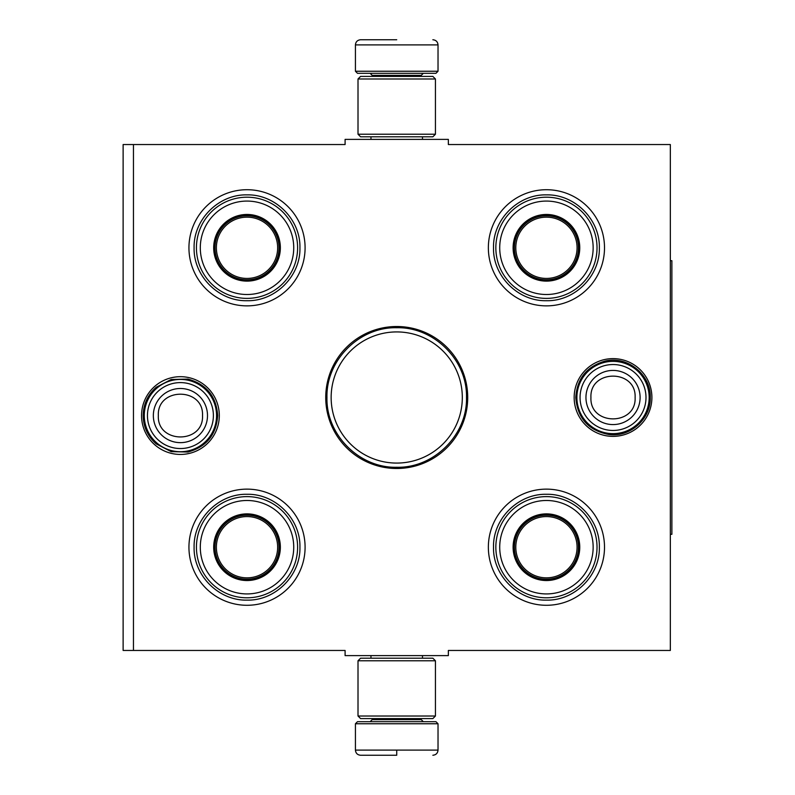 <?xml version="1.0" encoding="UTF-8"?>
<svg xmlns="http://www.w3.org/2000/svg" width="795" height="795" viewBox="0 0 795 795"><rect width="100%" height="100%" fill="white"/><g stroke="black" fill="none" stroke-linecap="round" stroke-linejoin="round"><path stroke-width="1.19" d="M133.451 144.541L345.1 144.541L345.1 139.383L448.35 139.383L448.35 144.541L670.334 144.541L670.334 650.459L448.35 650.459L448.35 655.617L345.1 655.617L345.1 650.459L133.451 650.459L133.451 144.541L123.126 144.541L123.126 650.459L133.451 650.459M325.741 397.5A70.984 70.984 0 0 0 396.725 468.484A70.984 70.984 0 0 0 467.708 397.5A70.984 70.984 0 0 0 396.725 326.516A70.984 70.984 0 0 0 325.741 397.5M141.55 415.566A38.875 38.875 0 0 0 180.425 454.442A38.875 38.875 0 0 0 219.301 415.566A38.875 38.875 0 0 0 180.425 376.691A38.875 38.875 0 0 0 141.55 415.566M574.159 397.5A38.875 38.875 0 0 0 613.024 436.375A38.875 38.875 0 0 0 651.9 397.5A38.875 38.875 0 0 0 613.024 358.625A38.875 38.875 0 0 0 574.159 397.5M488.359 247.792A58.075 58.075 0 0 1 546.433 189.717A58.075 58.075 0 0 1 604.508 247.792A58.075 58.075 0 0 1 546.433 305.866A58.075 58.075 0 0 1 488.359 247.792M188.942 247.792A58.075 58.075 0 0 1 247.016 189.717A58.075 58.075 0 0 1 305.091 247.792A58.075 58.075 0 0 1 247.016 305.866A58.075 58.075 0 0 1 188.942 247.792M488.359 547.208A58.075 58.075 0 0 1 546.433 489.134A58.075 58.075 0 0 1 604.508 547.208A58.075 58.075 0 0 1 546.433 605.283A58.075 58.075 0 0 1 488.359 547.208M188.942 547.208A58.075 58.075 0 0 1 247.016 489.134A58.075 58.075 0 0 1 305.091 547.208A58.075 58.075 0 0 1 247.016 605.283A58.075 58.075 0 0 1 188.942 547.208M462.312 397.5A65.578 65.578 0 0 1 396.725 463.078A65.578 65.578 0 0 1 331.147 397.5A65.578 65.578 0 0 1 396.725 331.922A65.578 65.578 0 0 1 462.312 397.5M396.725 467.271C359.439 468.225 326 434.786 326.954 397.5C326 360.215 359.439 326.775 396.725 327.729C434.01 326.775 467.46 360.215 466.496 397.5C467.46 434.786 434.01 468.225 396.725 467.271M144.283 415.566A36.133 36.133 0 0 1 180.425 379.434A36.133 36.133 0 0 1 216.558 415.566A36.133 36.133 0 0 1 180.425 451.709A36.133 36.133 0 0 1 144.283 415.566M147.453 415.566A32.963 32.963 0 0 1 180.425 382.604A32.963 32.963 0 0 1 213.388 415.566A32.963 32.963 0 0 1 180.425 448.539A32.963 32.963 0 0 1 147.453 415.566M576.892 397.5A36.133 36.133 0 0 1 613.024 361.367A36.133 36.133 0 0 1 649.167 397.5A36.133 36.133 0 0 1 613.024 433.633A36.133 36.133 0 0 1 576.892 397.5M580.062 397.5A32.963 32.963 0 0 1 613.024 364.537A32.963 32.963 0 0 1 645.997 397.5A32.963 32.963 0 0 1 613.024 430.463A32.963 32.963 0 0 1 580.062 397.5M355.425 723.758L357.492 721.691L435.958 721.691L438.025 723.758L355.425 723.758L355.425 750.092C355.733 753.223 357.452 754.942 360.592 755.25M396.725 755.25L360.592 755.25L396.725 755.25M396.725 755.061L396.725 750.48M438.025 71.242L355.425 71.242L357.492 73.309L435.958 73.309L438.025 71.242L438.025 44.908C437.717 41.777 435.998 40.058 432.858 39.75M396.725 39.75L360.592 39.75L396.725 39.75M358.008 716.017L435.441 716.017L432.858 718.601L360.592 718.601L358.008 716.017L358.008 660.784L435.441 660.784L432.858 658.2L360.592 658.2L358.008 660.784M435.441 78.983L358.008 78.983L360.592 76.4L432.858 76.4L435.441 78.983L435.441 134.216L432.858 136.8L360.592 136.8L358.008 134.216L435.441 134.216M247.016 280.575A32.784 32.784 0 0 1 214.233 247.792A32.784 32.784 0 0 1 247.016 215.008A32.784 32.784 0 0 1 279.8 247.792A32.784 32.784 0 0 1 247.016 280.575M247.016 281.122A33.33 33.33 0 0 0 280.357 247.792A33.33 33.33 0 0 0 247.016 214.461A33.33 33.33 0 0 0 213.686 247.792A33.33 33.33 0 0 0 247.016 281.122M247.016 201.075A46.716 46.716 0 0 0 200.3 247.792A46.716 46.716 0 0 0 247.016 294.508A46.716 46.716 0 0 0 293.733 247.792A46.716 46.716 0 0 0 247.016 201.075M247.016 298.383A50.592 50.592 0 0 0 297.608 247.792A50.592 50.592 0 0 0 247.016 197.2A50.592 50.592 0 0 0 196.425 247.792A50.592 50.592 0 0 0 247.016 298.383M194.099 247.792C193.384 219.519 218.744 194.149 247.016 194.874C275.289 194.149 300.659 219.519 299.934 247.792C300.659 276.064 275.289 301.434 247.016 300.709C218.744 301.434 193.384 276.064 194.099 247.792M216.379 247.792A30.637 30.637 0 0 1 247.016 217.154A30.637 30.637 0 0 1 277.654 247.792A30.637 30.637 0 0 1 247.016 278.429A30.637 30.637 0 0 1 216.379 247.792M215.008 247.792A32.009 32.009 0 0 1 247.016 215.783A32.009 32.009 0 0 1 279.025 247.792A32.009 32.009 0 0 1 247.016 279.8A32.009 32.009 0 0 1 215.008 247.792M247.016 579.992A32.784 32.784 0 0 1 214.233 547.208A32.784 32.784 0 0 1 247.016 514.425A32.784 32.784 0 0 1 279.8 547.208A32.784 32.784 0 0 1 247.016 579.992M247.016 580.539A33.33 33.33 0 0 0 280.357 547.208A33.33 33.33 0 0 0 247.016 513.878A33.33 33.33 0 0 0 213.686 547.208A33.33 33.33 0 0 0 247.016 580.539M247.016 500.492A46.716 46.716 0 0 0 200.3 547.208A46.716 46.716 0 0 0 247.016 593.925A46.716 46.716 0 0 0 293.733 547.208A46.716 46.716 0 0 0 247.016 500.492M247.016 597.8A50.592 50.592 0 0 0 297.608 547.208A50.592 50.592 0 0 0 247.016 496.617A50.592 50.592 0 0 0 196.425 547.208A50.592 50.592 0 0 0 247.016 597.8M194.099 547.208C193.384 518.936 218.744 493.566 247.016 494.291C275.289 493.566 300.659 518.936 299.934 547.208C300.659 575.481 275.289 600.851 247.016 600.126C218.744 600.851 193.384 575.481 194.099 547.208M216.379 547.208A30.637 30.637 0 0 1 247.016 516.571A30.637 30.637 0 0 1 277.654 547.208A30.637 30.637 0 0 1 247.016 577.846A30.637 30.637 0 0 1 216.379 547.208M215.008 547.208A32.009 32.009 0 0 1 247.016 515.2A32.009 32.009 0 0 1 279.025 547.208A32.009 32.009 0 0 1 247.016 579.217A32.009 32.009 0 0 1 215.008 547.208M546.433 280.575A32.784 32.784 0 0 1 513.649 247.792A32.784 32.784 0 0 1 546.433 215.008A32.784 32.784 0 0 1 579.217 247.792A32.784 32.784 0 0 1 546.433 280.575M546.433 281.122A33.33 33.33 0 0 0 579.764 247.792A33.33 33.33 0 0 0 546.433 214.461A33.33 33.33 0 0 0 513.103 247.792A33.33 33.33 0 0 0 546.433 281.122M546.433 201.075A46.716 46.716 0 0 0 499.717 247.792A46.716 46.716 0 0 0 546.433 294.508A46.716 46.716 0 0 0 593.149 247.792A46.716 46.716 0 0 0 546.433 201.075M546.433 298.383A50.592 50.592 0 0 0 597.025 247.792A50.592 50.592 0 0 0 546.433 197.2A50.592 50.592 0 0 0 495.841 247.792A50.592 50.592 0 0 0 546.433 298.383M493.516 247.792C492.791 219.519 518.161 194.149 546.433 194.874C574.706 194.149 600.076 219.519 599.351 247.792C600.076 276.064 574.706 301.434 546.433 300.709C518.161 301.434 492.791 276.064 493.516 247.792M515.796 247.792A30.637 30.637 0 0 1 546.433 217.154A30.637 30.637 0 0 1 577.071 247.792A30.637 30.637 0 0 1 546.433 278.429A30.637 30.637 0 0 1 515.796 247.792M514.425 247.792A32.009 32.009 0 0 1 546.433 215.783A32.009 32.009 0 0 1 578.442 247.792A32.009 32.009 0 0 1 546.433 279.8A32.009 32.009 0 0 1 514.425 247.792M546.433 579.992A32.784 32.784 0 0 1 513.649 547.208A32.784 32.784 0 0 1 546.433 514.425A32.784 32.784 0 0 1 579.217 547.208A32.784 32.784 0 0 1 546.433 579.992M546.433 580.539A33.33 33.33 0 0 0 579.764 547.208A33.33 33.33 0 0 0 546.433 513.878A33.33 33.33 0 0 0 513.103 547.208A33.33 33.33 0 0 0 546.433 580.539M546.433 500.492A46.716 46.716 0 0 0 499.717 547.208A46.716 46.716 0 0 0 546.433 593.925A46.716 46.716 0 0 0 593.149 547.208A46.716 46.716 0 0 0 546.433 500.492M546.433 597.8A50.592 50.592 0 0 0 597.025 547.208A50.592 50.592 0 0 0 546.433 496.617A50.592 50.592 0 0 0 495.841 547.208A50.592 50.592 0 0 0 546.433 597.8M493.516 547.208C492.791 518.936 518.161 493.566 546.433 494.291C574.706 493.566 600.076 518.936 599.351 547.208C600.076 575.481 574.706 600.851 546.433 600.126C518.161 600.851 492.791 575.481 493.516 547.208M515.796 547.208A30.637 30.637 0 0 1 546.433 516.571A30.637 30.637 0 0 1 577.071 547.208A30.637 30.637 0 0 1 546.433 577.846A30.637 30.637 0 0 1 515.796 547.208M514.425 547.208A32.009 32.009 0 0 1 546.433 515.2A32.009 32.009 0 0 1 578.442 547.208A32.009 32.009 0 0 1 546.433 579.217A32.009 32.009 0 0 1 514.425 547.208M670.334 260.7L671.874 260.7L671.874 534.3L670.334 534.3M207.495 415.566A27.08 27.08 180 0 0 180.425 388.497A27.08 27.08 180 0 0 153.346 415.566A27.08 27.08 0 0 0 180.425 442.646A27.08 27.08 0 0 0 207.495 415.566M202.516 415.566C203.898 387.076 156.953 387.076 158.334 415.566C156.953 444.057 203.898 444.057 202.516 415.566M640.104 397.5A27.08 27.08 180 0 0 613.024 370.42A27.08 27.08 180 0 0 585.955 397.5A27.08 27.08 0 0 0 613.024 424.58A27.08 27.08 0 0 0 640.104 397.5M635.116 397.5C636.497 369.009 589.552 369.009 590.933 397.5C589.552 425.991 636.497 425.991 635.116 397.5M372.209 718.601L372.209 719.634L421.251 719.634L423.308 721.691M438.025 723.758L438.025 750.092L355.425 750.092M421.251 76.4L421.251 75.366L372.209 75.366L370.142 73.309M355.425 71.242L355.425 44.908L438.025 44.908M370.967 655.617L370.967 658.2M422.483 655.617L422.483 658.2M421.251 718.601L421.251 719.634M372.209 719.634L370.142 721.691M438.025 750.092C437.717 753.223 435.998 754.942 432.858 755.25M370.967 139.383L370.967 136.8M422.483 139.383L422.483 136.8M372.209 76.4L372.209 75.366M421.251 75.366L423.308 73.309M355.425 44.908C355.733 41.777 357.452 40.058 360.592 39.75M435.441 716.017L435.441 660.784M358.008 78.983L358.008 134.216M650.27 397.5C650.916 418.915 630.157 437.508 608.94 434.517C588.509 430.582 577.458 418.24 575.779 397.5C577.031 378.599 586.73 366.485 604.906 361.149C627.156 355.365 651.065 374.524 650.27 397.5M217.671 415.566C216.369 434.726 206.471 446.879 187.978 452.037L171.163 451.64L156.237 443.888C147.751 436.356 143.398 426.915 143.18 415.566C143.398 404.218 147.751 394.777 156.237 387.245L171.163 379.493L187.978 379.096C206.471 384.253 216.369 396.407 217.671 415.566"/></g></svg>
